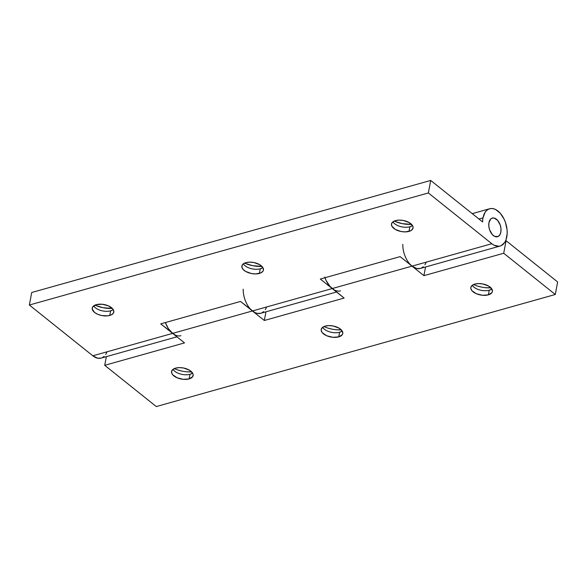 <?xml version="1.0" encoding="UTF-8"?>
<svg xmlns="http://www.w3.org/2000/svg" width="587" height="587" viewBox="0 0 587 587"><rect width="100%" height="100%" fill="white"/><g stroke="black" fill="none" stroke-linecap="round" stroke-linejoin="round"><path stroke-width="0.88" d="M109.769 315.454A10.977 5.628 10.7 0 1 97.853 314.353A10.977 5.628 10.7 0 1 92.24 308.021A10.977 5.628 10.7 0 1 96.283 304.66L92.709 306.891L92.232 309.041L94.544 312.438L97.772 314.324L101.8 315.557L107.986 315.813L111.295 314.881L113.342 313.216L113.819 311.073L112.66 308.777L108.279 305.79L102.131 304.249L96.283 304.66A10.977 5.628 10.7 0 1 108.199 305.761A10.977 5.628 10.7 0 1 113.805 312.093A10.977 5.628 10.7 0 1 109.769 315.454L110.642 310.824L109.769 315.454M93.671 305.893A10.977 5.628 -169.3 0 0 110.642 310.824A10.977 5.628 10.7 0 1 94.632 307.104A10.977 5.628 10.7 0 1 93.671 305.893M113.115 309.701L110.642 310.824L113.115 309.701M94.969 305.13A20.332 10.434 -169.3 0 0 112.322 308.41L103.121 307.72L95.659 305.438M259.395 273.425A10.977 5.628 10.7 0 1 247.479 272.331A10.977 5.628 10.7 0 1 241.866 265.992A10.977 5.628 10.7 0 1 245.909 262.638L243.172 263.959L242.328 264.869L241.851 267.012L243.018 269.316L245.652 271.421L251.419 273.527L255.631 273.924L260.914 272.86L262.969 271.194L263.416 270.159L263.064 267.892L259.652 264.642L253.877 262.528L249.666 262.132L245.909 262.638A10.977 5.628 10.7 0 1 257.825 263.732A10.977 5.628 10.7 0 1 263.431 270.064A10.977 5.628 10.7 0 1 259.395 273.425L260.268 268.795L259.395 273.425M243.289 263.864A10.977 5.628 -169.3 0 0 260.268 268.795A10.977 5.628 10.7 0 1 244.258 265.075A10.977 5.628 10.7 0 1 243.289 263.864M262.734 267.672L260.268 268.795L262.734 267.672M244.596 263.108A20.332 10.434 -169.3 0 0 261.949 266.381L252.74 265.698L245.285 263.409M409.014 231.395A10.977 5.628 10.7 0 1 397.098 230.302A10.977 5.628 10.7 0 1 391.492 223.97A10.977 5.628 10.7 0 1 395.528 220.609L392.798 221.93L391.507 223.874L391.859 226.142L395.271 229.392L401.046 231.505L405.257 231.902L410.54 230.83L412.588 229.165L413.072 227.022L412.683 225.87L409.271 222.612L403.496 220.507L399.285 220.11L395.528 220.609A10.977 5.628 10.7 0 1 407.444 221.703A10.977 5.628 10.7 0 1 413.057 228.042A10.977 5.628 10.7 0 1 409.014 231.395L409.887 226.773L409.014 231.395M392.916 221.842A10.977 5.628 -169.3 0 0 409.887 226.773A10.977 5.628 10.7 0 1 393.877 223.053A10.977 5.628 10.7 0 1 392.916 221.842M412.36 225.65L409.887 226.773L412.36 225.65M394.215 221.079A20.332 10.434 -169.3 0 0 411.568 224.359L402.366 223.669L394.904 221.387M500.85 232.151A9.685 5.775 -105.7 0 1 497.519 236.715A9.685 5.775 -105.7 0 1 490.974 232.768A9.685 5.775 -105.7 0 1 488.949 222.634A9.685 5.775 -105.7 0 1 492.28 218.071A9.685 5.775 -105.7 0 1 498.825 222.018A9.685 5.775 -105.7 0 1 500.85 232.151L499.808 234.917L498.018 236.532L494.548 236.334L492.229 234.477L489.602 229.803L488.817 226.12L488.949 222.634L490.813 218.9L491.781 218.254L494.049 218.026L497.578 220.316L500.197 224.982L500.99 228.666L500.85 232.151A9.685 5.775 -105.7 0 1 497.519 236.715A9.685 5.775 -105.7 0 1 490.974 232.768A9.685 5.775 -105.7 0 1 488.949 222.634A9.685 5.775 -105.7 0 1 492.28 218.071A9.685 5.775 -105.7 0 1 498.825 222.018A9.685 5.775 -105.7 0 1 500.85 232.151L500.99 228.666L500.197 224.982L497.578 220.316L494.049 218.026L491.781 218.254L490.813 218.9L488.949 222.634L488.817 226.12L489.602 229.803L492.229 234.477L494.548 236.334L498.018 236.532L499.808 234.917L500.85 232.151M180.943 335.691A19.364 11.557 -105.7 0 1 172.615 333.379L92.819 355.795L29.35 305.027L31.713 292.502L29.35 305.027L428.349 192.954L430.711 180.436L31.713 292.502L430.711 180.436L482.609 221.945L430.711 180.436L428.349 192.954L491.818 243.722L494.195 245.271L498.95 246.261L501.137 245.674L504.717 242.438L505.972 239.914L507.175 233.545L507.08 229.935L505.495 222.576L504.079 219.105L500.249 213.235L495.604 209.515L493.197 208.664L490.857 208.524L488.67 209.111L486.718 210.403L485.089 212.347L482.998 217.872A19.364 11.557 74.3 0 0 482.609 221.945A19.364 11.557 -105.7 0 1 482.998 217.872L478.941 219.017L482.998 217.872A19.364 11.557 -105.7 0 1 489.668 208.752A19.364 11.557 -105.7 0 1 502.751 216.647A19.364 11.557 -105.7 0 1 506.801 236.913A19.364 11.557 -105.7 0 1 500.139 246.034A19.364 11.557 -105.7 0 1 491.818 243.722L412.015 266.138A19.364 11.557 74.3 0 0 420.336 268.45L500.139 246.034M340.541 290.866A19.364 11.557 -105.7 0 1 332.22 288.555L320.319 279.038L400.114 256.622L320.319 279.038L332.22 288.555L412.015 266.138L400.114 256.622L412.015 266.138L491.818 243.722L428.349 192.954L29.35 305.027L92.819 355.795A19.364 11.557 74.3 0 0 101.14 358.107L176.922 336.821M334.597 290.095L332.22 288.555L252.417 310.971L240.516 301.447L160.721 323.863L172.615 333.379L92.819 355.795L97.611 358.195L101.191 358.092M102.138 357.74L104.082 356.456M105.719 354.511L106.973 351.987M324.949 277.732A19.364 11.557 74.3 0 0 332.22 288.555L252.417 310.971A19.364 11.557 74.3 0 0 260.738 313.282L336.52 291.996M412.507 225.54A10.977 5.628 10.7 0 1 411.164 226.318A10.977 5.628 10.7 0 1 409.887 226.773A10.977 5.628 -169.3 0 0 412.507 225.54M262.881 267.569A10.977 5.628 10.7 0 1 261.545 268.347A10.977 5.628 10.7 0 1 260.268 268.795A10.977 5.628 -169.3 0 0 262.881 267.569M113.254 309.591A10.977 5.628 10.7 0 1 111.919 310.369A10.977 5.628 10.7 0 1 110.642 310.824A10.977 5.628 -169.3 0 0 113.254 309.591M174.999 334.928L160.721 323.863L240.516 301.447L254.795 312.511L257.209 313.37L260.789 313.267M261.736 312.915L263.68 311.624M265.317 309.679L266.571 307.155M324.706 277.042L326.123 280.513L329.953 286.383L344.114 298.071L264.319 320.487L252.417 310.971L172.615 333.379L168.3 328.493L165.351 322.564A19.364 11.557 74.3 0 0 172.615 333.379L184.516 342.903L104.721 365.312L156.289 406.564L555.287 294.498L557.65 281.973L506.082 240.721L503.712 253.246L423.917 275.655L412.015 266.138L423.917 275.655L503.712 253.246L555.287 294.498L503.712 253.246L506.082 240.721L557.65 281.973L555.287 294.498L156.289 406.564L104.721 365.312L184.516 342.903L172.615 333.379L252.417 310.971L264.319 320.487L344.114 298.071L332.22 288.555L412.015 266.138L416.807 268.538L420.395 268.435M421.334 268.09L423.286 266.799M424.915 264.854L426.169 262.33M474.868 284.071A10.977 5.628 10.7 0 1 486.784 285.165A10.977 5.628 10.7 0 1 492.39 291.504A10.977 5.628 10.7 0 1 488.355 294.857L489.228 290.235A10.977 5.628 -169.3 0 0 491.84 289.002A10.977 5.628 10.7 0 1 490.505 289.78A10.977 5.628 10.7 0 1 489.228 290.235L491.693 289.112L489.228 290.235A10.977 5.628 10.7 0 1 473.217 286.515A10.977 5.628 10.7 0 1 472.249 285.304A10.977 5.628 -169.3 0 0 489.228 290.235L488.355 294.857L491.928 292.627L492.376 291.592L492.023 289.332L488.611 286.074L482.837 283.969L478.625 283.572L474.868 284.071L472.131 285.392L470.847 287.337L470.811 288.452L471.977 290.748L476.358 293.727L482.507 295.276L488.355 294.857A10.977 5.628 10.7 0 1 476.439 293.764A10.977 5.628 10.7 0 1 470.825 287.425A10.977 5.628 10.7 0 1 474.868 284.071M325.242 326.101A10.977 5.628 10.7 0 1 337.158 327.194A10.977 5.628 10.7 0 1 342.771 333.526A10.977 5.628 10.7 0 1 338.728 336.887L339.602 332.257A10.977 5.628 -169.3 0 0 342.214 331.031A10.977 5.628 10.7 0 1 340.878 331.802A10.977 5.628 10.7 0 1 339.602 332.257L342.074 331.134L339.602 332.257A10.977 5.628 10.7 0 1 323.591 328.537A10.977 5.628 10.7 0 1 322.63 327.326A10.977 5.628 -169.3 0 0 339.602 332.257L338.728 336.887L342.302 334.656L342.749 333.621L342.397 331.354L338.985 328.104L333.211 325.99L328.999 325.594L325.242 326.101L322.512 327.421L321.221 329.358L321.192 330.474L322.351 332.778L326.732 335.757L332.88 337.298L338.728 336.887A10.977 5.628 10.7 0 1 326.812 335.793A10.977 5.628 10.7 0 1 321.199 329.454A10.977 5.628 10.7 0 1 325.242 326.101M175.616 368.122A10.977 5.628 10.7 0 1 187.532 369.216A10.977 5.628 10.7 0 1 193.145 375.555A10.977 5.628 10.7 0 1 189.102 378.909L189.983 374.286A10.977 5.628 -169.3 0 0 192.595 373.053A10.977 5.628 10.7 0 1 191.252 373.831A10.977 5.628 10.7 0 1 189.983 374.286L192.448 373.163L189.983 374.286A10.977 5.628 10.7 0 1 173.965 370.566A10.977 5.628 10.7 0 1 173.004 369.355A10.977 5.628 -169.3 0 0 189.983 374.286L189.102 378.909L192.675 376.678L193.16 374.535L192.778 373.383L189.359 370.133L183.592 368.02L179.373 367.623L175.616 368.122L172.886 369.443L171.595 371.388L171.947 373.655L172.732 374.8L177.105 377.779L183.261 379.327L189.102 378.909A10.977 5.628 10.7 0 1 177.186 377.815A10.977 5.628 10.7 0 1 171.58 371.483A10.977 5.628 10.7 0 1 175.616 368.122M409.755 263.967L412.015 266.138A19.364 11.557 -105.7 0 1 402.807 244.361M104.721 365.312L106.357 356.639L104.721 365.312M250.157 308.799L252.417 310.971A19.364 11.557 -105.7 0 1 243.209 289.193M506.082 240.721L505.576 240.868L506.082 240.721M473.555 284.541A20.332 10.434 -169.3 0 0 490.908 287.821L485.632 287.703M481.7 287.131L477.855 286.163M323.929 326.563A20.332 10.434 -169.3 0 0 341.282 329.843L336.013 329.733M332.081 329.16L328.228 328.192M174.302 368.592A20.332 10.434 -169.3 0 0 191.655 371.872L186.387 371.762M182.454 371.182L178.609 370.221M423.917 275.655L425.553 266.99L423.917 275.655M264.319 320.487L265.955 311.814L264.319 320.487M472.234 213.646L489.609 208.767M167.618 329.38L168.689 329.08M327.216 284.548L328.287 284.247"/></g></svg>
